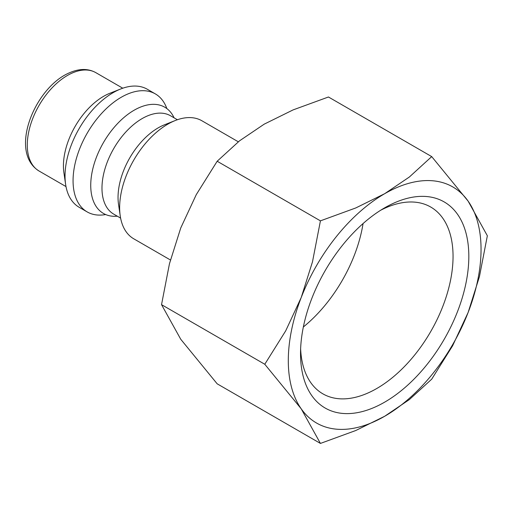 <?xml version="1.0" encoding="UTF-8"?>
<svg xmlns="http://www.w3.org/2000/svg" width="513" height="513" viewBox="0 0 513 513"><rect width="100%" height="100%" fill="white"/><g stroke="black" fill="none" stroke-linecap="round" stroke-linejoin="round"><path stroke-width="0.77" d="M238.314 141.8L201.904 120.773A68.146 39.347 120 0 0 175.286 120.517A68.146 39.347 120 0 0 119.644 207.611A68.146 39.347 120 0 0 120.228 215.883A68.146 39.347 120 0 0 133.758 238.808L170.419 259.976M175.286 120.517L164.404 124.832A56.789 32.787 120 0 0 118.041 197.409A56.789 32.787 120 0 0 118.522 204.302L120.228 215.883M177.395 119.734L170.528 115.771A56.789 32.787 120 0 0 142.133 118.586A56.789 32.787 120 0 0 101.978 188.136A56.789 32.787 120 0 0 113.739 214.133L120.606 218.102M174.08 117.823A61.329 35.41 120 0 0 165.449 107.615A61.329 35.41 120 0 0 134.105 110.237A61.329 35.41 120 0 0 90.737 185.353A61.329 35.41 120 0 0 104.133 213.818A61.329 35.41 120 0 0 117.291 216.185M166.853 108.583A68.146 39.347 120 0 0 155.324 93.885A68.146 39.347 120 0 0 121.254 97.258A68.146 39.347 120 0 0 73.064 180.717A68.146 39.347 120 0 0 87.178 211.914A68.146 39.347 120 0 0 105.672 214.549M155.324 93.885L147.295 89.243A68.146 39.347 120 0 0 120.67 88.986A68.146 39.347 120 0 0 65.036 176.081A68.146 39.347 120 0 0 65.613 184.353A68.146 39.347 120 0 0 79.149 207.278L87.178 211.914M120.67 88.986L109.795 93.302A56.789 32.787 120 0 0 63.426 165.885A56.789 32.787 120 0 0 63.913 172.772L65.613 184.353M264.785 364.262L301.214 408.816L320.426 443.424L355.759 430.522L384.673 416.267A136.291 78.688 120 0 0 468.138 312.443A136.291 78.688 120 0 0 481.047 249.344A136.291 78.688 120 0 0 468.138 201.154A136.291 78.688 120 0 0 384.673 193.702L355.759 207.957L320.426 220.853L312.5 261.771L301.214 297.527A136.291 78.688 120 0 0 288.3 360.626A136.291 78.688 120 0 0 301.214 408.816A136.291 78.688 120 0 0 384.673 416.267L409.368 399.576L431.709 379.178L452.62 345.762L468.138 312.443L479.424 276.68L487.35 235.768L468.138 201.154L431.709 156.606L409.368 177.004L384.673 193.702A136.291 78.688 120 0 0 301.214 297.527L285.696 330.853L264.785 364.262L161.531 304.651L169.457 263.74L180.743 227.977L196.261 194.658L217.172 161.242L239.513 140.844L264.208 124.152L293.122 109.891L328.455 96.995L431.709 156.606M320.426 443.424L217.172 383.814L180.743 339.26L161.531 304.651M380.633 210.266A107.852 62.265 -60 0 1 430.715 207.034A107.852 62.265 -60 0 1 453.05 256.404A107.852 62.265 -60 0 1 405.975 364.942A107.852 62.265 -60 0 1 322.863 393.83A107.852 62.265 -60 0 1 300.624 348.846M300.528 353.566A119.003 68.704 -60 0 1 384.673 207.823A119.003 68.704 -60 0 1 468.824 256.404A119.003 68.704 -60 0 1 384.673 402.147A119.003 68.704 -60 0 1 300.528 353.566M363.063 223.559A107.852 62.265 -60 0 1 303.35 326.98M217.172 161.242L320.426 220.853M39.052 171.015C9.766 152.855 32.479 93.257 64.606 75.187C76.559 68.575 86.966 67.729 95.835 72.654A56.789 32.787 120 0 0 67.44 75.462A56.789 32.787 120 0 0 27.285 145.019A56.789 32.787 120 0 0 39.052 171.015L65.991 186.572M95.835 72.654L122.78 88.21"/></g></svg>
